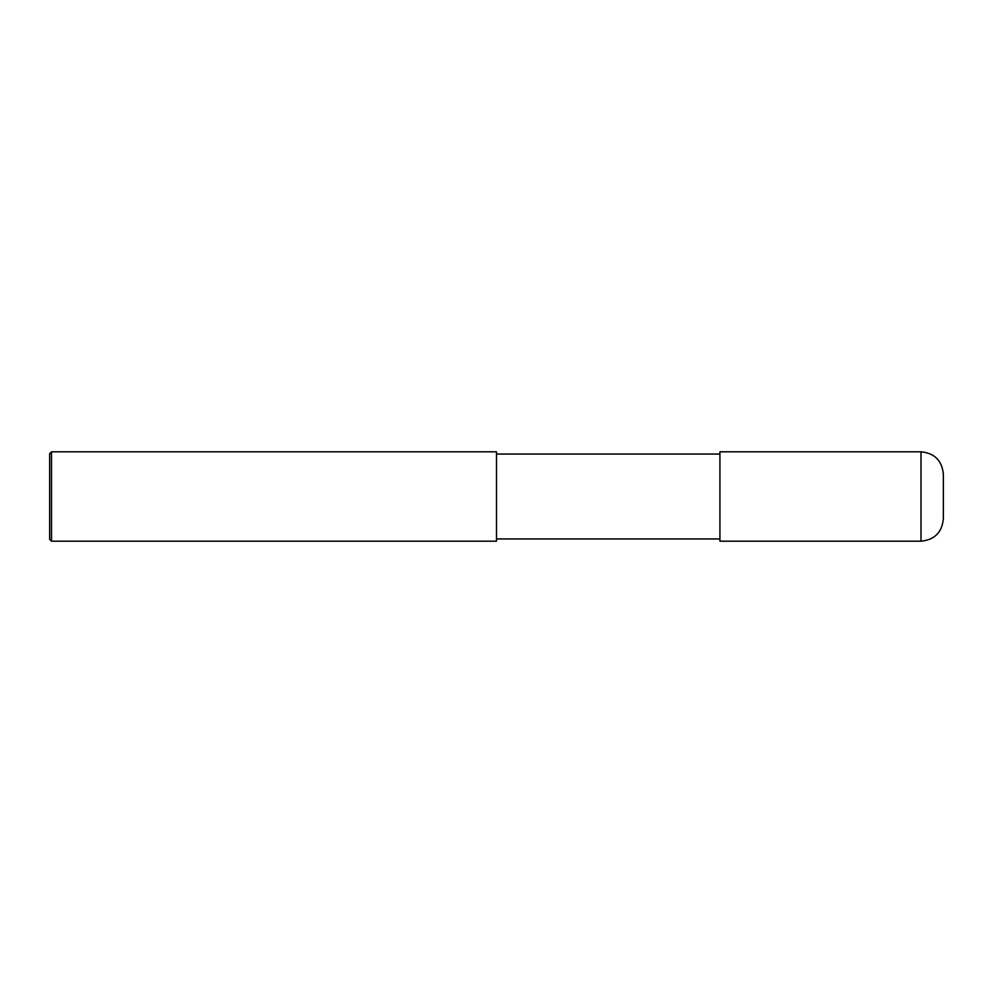 <?xml version="1.0" encoding="UTF-8"?>
<svg xmlns="http://www.w3.org/2000/svg" width="993" height="993" viewBox="0 0 993 993"><rect width="100%" height="100%" fill="white"/><g stroke="black" fill="none" stroke-linecap="round" stroke-linejoin="round"><path stroke-width="1.49" d="M921.007 451.815C934.574 453.143 942.022 460.591 943.35 474.157L943.35 518.842C942.022 532.409 934.574 539.857 921.007 541.185L719.925 541.185L719.925 451.815L921.007 451.815L921.007 541.185M496.5 454.049L719.925 454.049M496.5 451.815L496.5 541.185L51.512 541.185L51.512 451.815L496.5 451.815M51.512 541.185L49.65 539.323L49.65 453.677L51.512 451.815M496.5 538.951L719.925 538.951"/></g></svg>
